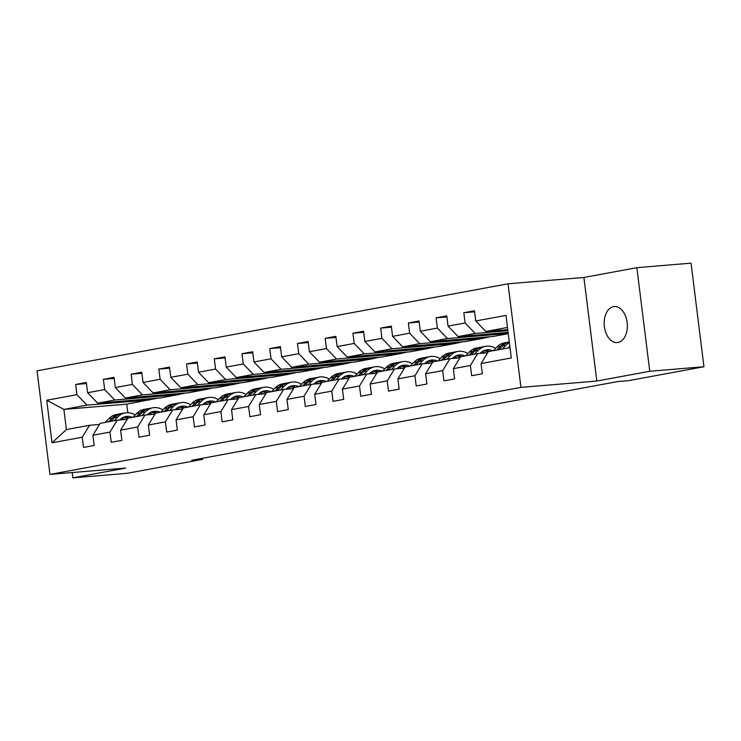 <?xml version="1.0" encoding="UTF-8"?>
<svg xmlns="http://www.w3.org/2000/svg" width="741" height="741" viewBox="0 0 741 741"><rect width="100%" height="100%" fill="white"/><g stroke="black" fill="none" stroke-linecap="round" stroke-linejoin="round"><path stroke-width="1.11" d="M617.994 342.481A18.08 11.532 -94.8 0 0 627.201 323.03A18.08 11.532 -94.8 0 0 614.261 306.542A18.08 11.532 -94.8 0 0 613.529 306.644A18.08 11.532 -94.8 0 0 604.323 326.096A18.08 11.532 -94.8 0 0 617.272 342.574A18.08 11.532 -94.8 0 0 617.994 342.481M508.039 283.803L37.05 370.824L49.953 474.407L520.942 387.386L508.039 283.803L583.899 277.467L596.801 381.05L649.764 371.269L636.862 267.677L583.899 277.467M636.862 267.677L691.047 263.148L703.95 366.739L649.764 371.269M157.685 398.158L126.748 404.16L63.893 409.412L66.403 429.567L89.504 425.297L82.232 437.227L83.501 447.444L94.163 445.471L92.894 435.254L109.955 432.105L111.233 442.321L121.894 440.349L120.616 430.132L137.687 426.983L138.956 437.199L149.617 435.226L148.348 425.01L165.41 421.861L166.679 432.077L177.349 430.104L176.071 419.888L193.132 416.738L194.411 426.955L205.072 424.982L203.803 414.765L220.864 411.607L222.133 421.833L232.794 419.86L231.525 409.643L248.587 406.485L249.856 416.711L260.526 414.738L259.248 404.521L276.31 401.363L277.588 411.588L288.249 409.616L286.98 399.399L304.042 396.24L305.311 406.466L315.972 404.493L314.703 394.277L331.764 391.118L333.033 401.344L343.704 399.371L342.425 389.155L359.487 385.996L360.765 396.222L371.426 394.249L370.157 384.033L387.219 380.874L388.488 391.1L399.149 389.127L397.88 378.91L414.941 375.752L416.21 385.978L426.881 384.005L425.603 373.788L442.664 370.63L443.942 380.855L454.603 378.883L453.335 368.666L470.396 365.508L471.665 375.724L482.326 373.76L481.057 363.544L511.271 357.959L505.973 315.407L475.759 320.983L474.481 310.766L463.82 312.739L474.62 311.831M82.232 437.227L52.018 442.803L46.72 400.251L76.934 394.666L75.656 384.449L86.456 383.551M463.82 312.739L465.098 322.956L448.027 326.105L446.758 315.888L436.097 317.861L437.366 328.078L420.304 331.227L419.036 321.01L408.365 322.983L409.643 333.2L392.582 336.349L391.304 326.133L380.642 328.106L381.911 338.322L364.85 341.471L363.581 331.255L352.92 333.228L354.189 343.444L337.127 346.593L335.858 336.377L325.188 338.35L326.466 348.566L309.405 351.725L308.126 341.499L297.465 343.472L298.734 353.689L281.673 356.847L280.404 346.621L269.743 348.594L271.011 358.811L253.95 361.969L252.681 351.743L242.011 353.716L243.289 363.933L226.227 367.091L224.949 356.866L214.288 358.839L215.557 369.055L198.495 372.214L197.226 361.988L186.565 363.961L187.834 374.177L170.773 377.336L169.494 367.11L158.833 369.083L160.112 379.299L143.05 382.458L141.772 372.232L131.111 374.205L132.38 384.422L115.318 387.58L114.049 377.354L103.379 379.327L104.657 389.544L87.595 392.702L86.317 382.476L75.656 384.449M703.95 366.739L628.414 380.689L617.577 381.596L191.734 460.272L202.571 459.364L202.441 458.29M92.894 435.254L100.174 423.333L117.235 420.175L127.202 419.341M160.519 397.917L97.655 403.169L114.725 400.02L177.581 394.768L160.519 397.917M117.235 420.175L109.955 432.105M87.595 392.702L97.655 403.169M104.657 389.544L114.725 400.02M120.616 430.132L127.897 418.211L144.958 415.053L154.925 414.219M188.242 392.795L125.386 398.047L142.448 394.897L205.303 389.646L188.242 392.795M144.958 415.053L137.687 426.983M115.318 387.58L125.386 398.047M132.38 384.422L142.448 394.897M148.348 425.01L155.619 413.089L172.681 409.93L182.656 409.097M215.964 387.673L153.109 392.925L170.171 389.775L233.026 384.523L215.964 387.673M172.681 409.93L165.41 421.861M143.05 382.458L153.109 392.925M160.112 379.299L170.171 389.775M176.071 419.888L183.351 407.967L200.413 404.808L210.379 403.975M243.696 382.551L180.841 387.802L197.903 384.653L260.758 379.401L243.696 382.551M200.413 404.808L193.132 416.738M170.773 377.336L180.841 387.802M187.834 374.177L197.903 384.653M203.803 414.765L211.074 402.845L228.135 399.686L238.102 398.853M271.419 377.428L208.564 382.68L225.625 379.531L288.481 374.279L271.419 377.428M228.135 399.686L220.864 411.607M198.495 372.214L208.564 382.68M215.557 369.055L225.625 379.531M231.525 409.643L238.797 397.722L255.858 394.564L265.834 393.73M299.142 372.306L236.286 377.558L253.348 374.409L316.203 369.157L299.142 372.306M255.858 394.564L248.587 406.485M226.227 367.091L236.286 377.558M243.289 363.933L253.348 374.409M259.248 404.521L266.528 392.6L283.59 389.442L293.556 388.608M326.874 367.184L264.018 372.436L281.08 369.287L343.935 364.035L326.874 367.184M283.59 389.442L276.31 401.363M253.95 361.969L264.018 372.436M271.011 358.811L281.08 369.287M286.98 399.399L294.251 387.478L311.313 384.32L321.279 383.486M354.596 362.062L291.741 367.314L308.802 364.164L371.658 358.913L354.596 362.062M311.313 384.32L304.042 396.24M281.673 356.847L291.741 367.314M298.734 353.689L308.802 364.164M314.703 394.277L321.974 382.347L339.035 379.197L349.011 378.364M382.319 356.94L319.464 362.192L336.525 359.042L399.39 353.79L382.319 356.94M339.035 379.197L331.764 391.118M309.405 351.725L319.464 362.192M326.466 348.566L336.525 359.042M342.425 389.155L349.706 377.225L366.767 374.075L376.734 373.242M410.051 351.818L347.196 357.069L364.257 353.92L427.112 348.668L410.051 351.818M366.767 374.075L359.487 385.996M337.127 346.593L347.196 357.069M354.189 343.444L364.257 353.92M370.157 384.033L377.428 372.102L394.49 368.953L404.466 368.12M437.774 346.695L374.918 351.947L391.98 348.798L454.835 343.546L437.774 346.695M394.49 368.953L387.219 380.874M364.85 341.471L374.918 351.947M381.911 338.322L391.98 348.798M397.88 378.91L405.151 366.98L422.213 363.831L432.188 362.997M465.505 341.573L402.641 346.825L419.702 343.676L482.567 338.424L465.505 341.573M422.213 363.831L414.941 375.752M392.582 336.349L402.641 346.825M409.643 333.2L419.702 343.676M425.603 373.788L432.883 361.858L449.944 358.709L459.911 357.875M508.252 333.672L493.228 336.451L430.373 341.703L447.434 338.554L508.224 333.469M449.944 358.709L442.664 370.63M420.304 331.227L430.373 341.703M437.366 328.078L447.434 338.554M453.335 368.666L460.606 356.736L477.667 353.587L487.643 352.753M508.085 332.403L458.095 336.581L475.157 333.431L507.872 330.699M477.667 353.587L470.396 365.508M448.027 326.105L458.095 336.581M465.098 322.956L475.157 333.431M481.057 363.544L488.328 351.614L509.984 347.612M507.742 329.625L485.818 331.459L507.474 327.457M475.759 320.983L485.818 331.459M72.192 472.545L72.85 477.852L127.035 473.323L202.571 459.364M72.85 477.852L125.813 468.062L49.953 474.407M596.801 381.05L520.942 387.386M89.504 425.297L99.479 424.463M126.748 404.16L127.813 412.7M149.849 399.89L86.993 405.142L63.893 409.412L46.72 400.251M490.394 336.692L482.567 338.424M462.671 341.814L454.835 343.546M434.948 346.936L427.112 348.668M407.217 352.058L399.39 353.79M379.494 357.181L371.658 358.913M351.762 362.303L343.935 364.035M324.039 367.425L316.203 369.157M296.317 372.547L288.481 374.279M268.585 377.669L260.758 379.401M240.862 382.791L233.026 384.523M213.139 387.913L205.303 389.646M185.407 393.036L177.581 394.768M66.403 429.567L52.018 442.803M76.934 394.666L86.993 405.142M501.87 332.922L493.997 334.376L508.187 333.191M493.904 333.589L493.997 334.376M436.097 317.861L446.888 316.953M474.138 338.044L466.274 339.498L482.53 338.137M466.172 338.711L466.274 339.498M408.365 322.983L419.165 322.076M446.415 343.166L438.542 344.621L454.798 343.268M438.45 343.833L438.542 344.621M380.642 328.106L391.443 327.207M418.684 348.289L410.82 349.743L427.075 348.39M410.718 348.955L410.82 349.743M352.92 333.228L363.711 332.329M390.961 353.411L383.097 354.865L399.353 353.513M382.995 354.078L383.097 354.865M325.188 338.35L335.988 337.451M363.238 358.533L355.365 359.987L371.621 358.635M355.272 359.2L355.365 359.987M297.465 343.472L308.265 342.574M335.506 363.655L327.642 365.109L343.898 363.757M327.541 364.322L327.642 365.109M269.743 348.594L280.533 347.696M307.784 368.777L299.92 370.231L316.175 368.879M299.818 369.444L299.92 370.231M242.011 353.716L252.811 352.818M280.061 373.899L272.188 375.354L288.444 374.001M272.095 374.566L272.188 375.354M214.288 358.839L225.088 357.94M252.329 379.022L244.465 380.476L260.721 379.123M244.363 379.688L244.465 380.476M186.565 363.961L197.356 363.062M224.606 384.144L216.743 385.598L232.998 384.246M216.641 384.811L216.743 385.598M158.833 369.083L169.633 368.184M196.884 389.266L189.011 390.72L205.266 389.368M188.918 389.933L189.011 390.72M131.111 374.205L141.911 373.307M169.152 394.397L161.288 395.842L177.544 394.49M161.186 395.055L161.288 395.842M103.379 379.327L114.179 378.429M141.429 399.519L133.565 400.964L149.821 399.612M133.463 400.177L133.565 400.964M508.076 347.974A17.932 13.783 -100.5 0 1 509.845 346.51M502.324 349.03L505.918 345.297A21.609 16.608 -100.5 0 1 509.363 342.62M493.441 350.669L497.026 346.936A21.609 16.608 -100.5 0 1 504.426 342.842L507.807 342.212A21.609 16.608 79.5 0 0 500.407 346.316L496.813 350.048M498.952 349.659L502.537 345.917A21.609 16.608 -100.5 0 1 509.28 341.962M508.882 342.064A21.609 16.608 79.5 0 0 507.807 342.212M480.057 353.383L480.112 353.337A17.932 13.783 -100.5 0 1 486.253 349.928A17.932 13.783 -100.5 0 1 492.904 350.771M474.601 354.152L478.186 350.419A21.609 16.608 -100.5 0 1 485.587 346.316A21.609 16.608 -100.5 0 1 495.618 348.4M465.709 355.8L469.303 352.058A21.609 16.608 -100.5 0 1 476.704 347.964L480.075 347.334A21.609 16.608 79.5 0 0 472.675 351.438L469.09 355.171M481.993 351.725A17.932 13.783 -100.5 0 1 485.123 352.966M471.22 354.782L474.814 351.039A21.609 16.608 -100.5 0 1 482.215 346.945L485.587 346.316M489.523 351.401A17.932 13.783 79.5 0 0 484.595 350.382M481.15 347.186A21.609 16.608 79.5 0 0 480.075 347.334M483.567 350.808A17.932 13.783 -100.5 0 1 488.041 352.095M452.334 358.505L452.39 358.459A17.932 13.783 -100.5 0 1 458.531 355.05A17.932 13.783 -100.5 0 1 465.172 355.893M446.879 359.274L450.463 355.541A21.609 16.608 -100.5 0 1 457.864 351.438A21.609 16.608 -100.5 0 1 467.895 353.522M437.987 360.923L441.571 357.181A21.609 16.608 -100.5 0 1 448.972 353.087L452.353 352.457A21.609 16.608 79.5 0 0 444.952 356.56L441.367 360.293M454.27 356.847A17.932 13.783 -100.5 0 1 457.392 358.088M443.498 359.904L447.082 356.162A21.609 16.608 -100.5 0 1 454.483 352.068L457.864 351.438M461.8 356.523A17.932 13.783 79.5 0 0 456.864 355.504M453.427 352.308A21.609 16.608 79.5 0 0 452.353 352.457M455.845 355.93A17.932 13.783 -100.5 0 1 460.309 357.218M424.612 363.636L424.658 363.581A17.932 13.783 -100.5 0 1 430.799 360.172A17.932 13.783 -100.5 0 1 437.449 361.015M419.147 364.396L422.74 360.663A21.609 16.608 -100.5 0 1 430.132 356.56A21.609 16.608 -100.5 0 1 440.173 358.644M410.264 366.045L413.849 362.303A21.609 16.608 -100.5 0 1 421.249 358.209L424.63 357.579A21.609 16.608 79.5 0 0 417.229 361.682L413.635 365.415M426.538 361.969A17.932 13.783 -100.5 0 1 429.669 363.21M415.775 365.026L419.36 361.293A21.609 16.608 -100.5 0 1 426.76 357.19L430.132 356.56M434.069 361.645A17.932 13.783 79.5 0 0 429.141 360.626M425.705 357.431A21.609 16.608 79.5 0 0 424.63 357.579M428.113 361.052A17.932 13.783 -100.5 0 1 432.587 362.34M396.88 368.759L396.935 368.703A17.932 13.783 -100.5 0 1 403.076 365.294A17.932 13.783 -100.5 0 1 409.717 366.137M391.424 369.518L395.009 365.785A21.609 16.608 -100.5 0 1 402.409 361.682A21.609 16.608 -100.5 0 1 412.441 363.775M382.532 371.167L386.126 367.425A21.609 16.608 -100.5 0 1 393.527 363.331L396.898 362.701A21.609 16.608 79.5 0 0 389.497 366.804L385.913 370.537M398.815 367.091A17.932 13.783 -100.5 0 1 401.946 368.333M388.043 370.148L391.637 366.415A21.609 16.608 -100.5 0 1 399.038 362.312L402.409 361.682M406.346 366.767A17.932 13.783 79.5 0 0 401.418 365.748M397.973 362.553A21.609 16.608 79.5 0 0 396.898 362.701M400.39 366.174A17.932 13.783 -100.5 0 1 404.864 367.462M369.157 373.881L369.213 373.825A17.932 13.783 -100.5 0 1 375.354 370.417A17.932 13.783 -100.5 0 1 381.995 371.26M363.692 374.64L367.286 370.908A21.609 16.608 -100.5 0 1 374.687 366.804A21.609 16.608 -100.5 0 1 384.718 368.898M354.809 376.289L358.394 372.547A21.609 16.608 -100.5 0 1 365.795 368.453L369.175 367.823A21.609 16.608 79.5 0 0 361.775 371.926L358.19 375.659M371.093 372.214A17.932 13.783 -100.5 0 1 374.214 373.455M360.321 375.27L363.905 371.537A21.609 16.608 -100.5 0 1 371.306 367.434L374.687 366.804M378.623 371.889A17.932 13.783 79.5 0 0 373.686 370.87M370.25 367.675A21.609 16.608 79.5 0 0 369.175 367.823M372.667 371.297A17.932 13.783 -100.5 0 1 377.132 372.584M341.434 379.003L341.481 378.947A17.932 13.783 -100.5 0 1 347.622 375.539A17.932 13.783 -100.5 0 1 354.272 376.382M335.969 379.762L339.554 376.03A21.609 16.608 -100.5 0 1 346.955 371.926A21.609 16.608 -100.5 0 1 356.995 374.02M327.087 381.411L330.671 377.669A21.609 16.608 -100.5 0 1 338.072 373.575L341.453 372.945A21.609 16.608 79.5 0 0 334.052 377.049L330.458 380.781M343.361 377.336A17.932 13.783 -100.5 0 1 346.492 378.577M332.598 380.392L336.182 376.66A21.609 16.608 -100.5 0 1 343.583 372.556L346.955 371.926M350.891 377.012A17.932 13.783 79.5 0 0 345.964 375.993M342.527 372.797A21.609 16.608 79.5 0 0 341.453 372.945M344.935 376.419A17.932 13.783 -100.5 0 1 349.409 377.706M313.702 384.125L313.758 384.07A17.932 13.783 -100.5 0 1 319.899 380.661A17.932 13.783 -100.5 0 1 326.54 381.504M308.247 384.885L311.831 381.152A21.609 16.608 -100.5 0 1 319.232 377.049A21.609 16.608 -100.5 0 1 329.263 379.142M299.355 386.533L302.949 382.801A21.609 16.608 -100.5 0 1 310.349 378.697L313.721 378.067A21.609 16.608 79.5 0 0 306.32 382.171L302.736 385.904M315.638 382.458A17.932 13.783 -100.5 0 1 318.76 383.699M304.866 385.515L308.46 381.782A21.609 16.608 -100.5 0 1 315.851 377.678L319.232 377.049M323.169 382.134A17.932 13.783 79.5 0 0 318.241 381.115M314.795 377.919A21.609 16.608 79.5 0 0 313.721 378.067M317.213 381.541A17.932 13.783 -100.5 0 1 321.687 382.828M285.98 389.247L286.035 389.192A17.932 13.783 -100.5 0 1 292.176 385.783A17.932 13.783 -100.5 0 1 298.818 386.626M280.515 390.007L284.109 386.274A21.609 16.608 -100.5 0 1 291.509 382.171A21.609 16.608 -100.5 0 1 301.541 384.264M271.632 391.656L275.217 387.923A21.609 16.608 -100.5 0 1 282.617 383.819L285.998 383.19A21.609 16.608 79.5 0 0 278.597 387.293L275.013 391.026M287.906 387.58A17.932 13.783 -100.5 0 1 291.037 388.821M277.143 390.637L280.728 386.904A21.609 16.608 -100.5 0 1 288.129 382.801L291.509 382.171M295.437 387.256A17.932 13.783 79.5 0 0 290.509 386.237M287.073 383.041A21.609 16.608 79.5 0 0 285.998 383.19M289.49 386.663A17.932 13.783 -100.5 0 1 293.955 387.951M258.257 394.369L258.303 394.314A17.932 13.783 -100.5 0 1 264.444 390.905A17.932 13.783 -100.5 0 1 271.095 391.748M252.792 395.129L256.377 391.396A21.609 16.608 -100.5 0 1 263.777 387.293A21.609 16.608 -100.5 0 1 273.809 389.386M243.909 396.778L247.494 393.045A21.609 16.608 -100.5 0 1 254.895 388.942L258.276 388.312A21.609 16.608 79.5 0 0 250.875 392.415L247.281 396.148M260.184 392.702A17.932 13.783 -100.5 0 1 263.314 393.943M249.411 395.759L253.005 392.026A21.609 16.608 -100.5 0 1 260.406 387.923L263.777 387.293M267.714 392.378A17.932 13.783 79.5 0 0 262.786 391.359M259.35 388.164A21.609 16.608 79.5 0 0 258.276 388.312M261.758 391.785A17.932 13.783 -100.5 0 1 266.232 393.073M230.525 399.492L230.581 399.436A17.932 13.783 -100.5 0 1 236.722 396.027A17.932 13.783 -100.5 0 1 243.363 396.87M225.069 400.251L228.654 396.518A21.609 16.608 -100.5 0 1 236.055 392.424A21.609 16.608 -100.5 0 1 246.086 394.508M216.177 401.9L219.771 398.167A21.609 16.608 -100.5 0 1 227.172 394.064L230.544 393.434A21.609 16.608 79.5 0 0 223.143 397.537L219.558 401.27M232.461 397.824A17.932 13.783 -100.5 0 1 235.582 399.066M221.689 400.881L225.273 397.148A21.609 16.608 -100.5 0 1 232.674 393.045L236.055 392.424M239.991 397.5A17.932 13.783 79.5 0 0 235.054 396.481M231.618 393.286A21.609 16.608 79.5 0 0 230.544 393.434M234.036 396.907A17.932 13.783 -100.5 0 1 238.509 398.195M202.802 404.614L202.849 404.558A17.932 13.783 -100.5 0 1 208.999 401.15A17.932 13.783 -100.5 0 1 215.64 401.993M197.338 405.373L200.931 401.641A21.609 16.608 -100.5 0 1 208.332 397.546A21.609 16.608 -100.5 0 1 218.363 399.631M188.455 407.022L192.039 403.289A21.609 16.608 -100.5 0 1 199.44 399.186L202.821 398.556A21.609 16.608 79.5 0 0 195.42 402.659L191.836 406.392M204.729 402.947A17.932 13.783 -100.5 0 1 207.86 404.188M193.966 406.003L197.551 402.27A21.609 16.608 -100.5 0 1 204.951 398.167L208.332 397.546M212.259 402.622A17.932 13.783 79.5 0 0 207.332 401.603M203.895 398.408A21.609 16.608 79.5 0 0 202.821 398.556M206.313 402.03A17.932 13.783 -100.5 0 1 210.777 403.326M175.08 409.736L175.126 409.68A17.932 13.783 -100.5 0 1 181.267 406.272A17.932 13.783 -100.5 0 1 187.918 407.124M169.615 410.505L173.199 406.763A21.609 16.608 -100.5 0 1 180.6 402.669A21.609 16.608 -100.5 0 1 190.632 404.753M160.732 412.144L164.317 408.411A21.609 16.608 -100.5 0 1 171.717 404.308L175.089 403.678A21.609 16.608 79.5 0 0 167.688 407.782L164.104 411.514M177.006 408.069A17.932 13.783 -100.5 0 1 180.137 409.31M166.234 411.125L169.828 407.393A21.609 16.608 -100.5 0 1 177.229 403.289L180.6 402.669M184.537 407.745A17.932 13.783 79.5 0 0 179.609 406.726M176.163 403.53A21.609 16.608 79.5 0 0 175.089 403.678M178.581 407.152A17.932 13.783 -100.5 0 1 183.055 408.448M147.348 414.858L147.403 414.803A17.932 13.783 -100.5 0 1 153.544 411.394A17.932 13.783 -100.5 0 1 160.186 412.246M141.892 415.627L145.477 411.885A21.609 16.608 -100.5 0 1 152.878 407.791A21.609 16.608 -100.5 0 1 162.909 409.875M133 417.266L136.594 413.534A21.609 16.608 -100.5 0 1 143.995 409.43L147.366 408.8A21.609 16.608 79.5 0 0 139.966 412.904L136.381 416.637M149.284 413.191A17.932 13.783 -100.5 0 1 152.405 414.432M138.511 416.247L142.096 412.515A21.609 16.608 -100.5 0 1 149.497 408.411L152.878 407.791M156.814 412.867A17.932 13.783 79.5 0 0 151.877 411.848M148.441 408.652A21.609 16.608 79.5 0 0 147.366 408.8M150.858 412.274A17.932 13.783 -100.5 0 1 155.332 413.571M119.625 419.98L119.671 419.925A17.932 13.783 -100.5 0 1 125.822 416.516A17.932 13.783 -100.5 0 1 132.463 417.368M114.16 420.749L117.754 417.007A21.609 16.608 -100.5 0 1 125.155 412.913A21.609 16.608 -100.5 0 1 135.186 414.997M105.278 422.389L108.862 418.656A21.609 16.608 -100.5 0 1 116.263 414.552L119.644 413.923A21.609 16.608 79.5 0 0 112.243 418.026L108.649 421.759M121.552 418.313A17.932 13.783 -100.5 0 1 124.683 419.554M110.789 421.37L114.373 417.637A21.609 16.608 -100.5 0 1 121.774 413.534L125.155 412.913M129.082 417.989A17.932 13.783 79.5 0 0 124.155 416.97M120.718 413.774A21.609 16.608 79.5 0 0 119.644 413.923M123.136 417.396A17.932 13.783 -100.5 0 1 127.6 418.693M502.537 345.917L505.918 345.297M497.026 346.936L500.407 346.316M474.814 351.039L478.186 350.419M469.303 352.058L472.675 351.438M447.082 356.162L450.463 355.541M441.571 357.181L444.952 356.56M419.36 361.293L422.74 360.663M413.849 362.303L417.229 361.682M391.637 366.415L395.009 365.785M386.126 367.425L389.497 366.804M363.905 371.537L367.286 370.908M358.394 372.547L361.775 371.926M336.182 376.66L339.554 376.03M330.671 377.669L334.052 377.049M308.46 381.782L311.831 381.152M302.949 382.801L306.32 382.171M280.728 386.904L284.109 386.274M275.217 387.923L278.597 387.293M253.005 392.026L256.377 391.396M247.494 393.045L250.875 392.415M225.273 397.148L228.654 396.518M219.771 398.167L223.143 397.537M197.551 402.27L200.931 401.641M192.039 403.289L195.42 402.659M169.828 407.393L173.199 406.763M164.317 408.411L167.688 407.782M142.096 412.515L145.477 411.885M136.594 413.534L139.966 412.904M114.373 417.637L117.754 417.007M108.862 418.656L112.243 418.026"/></g></svg>
